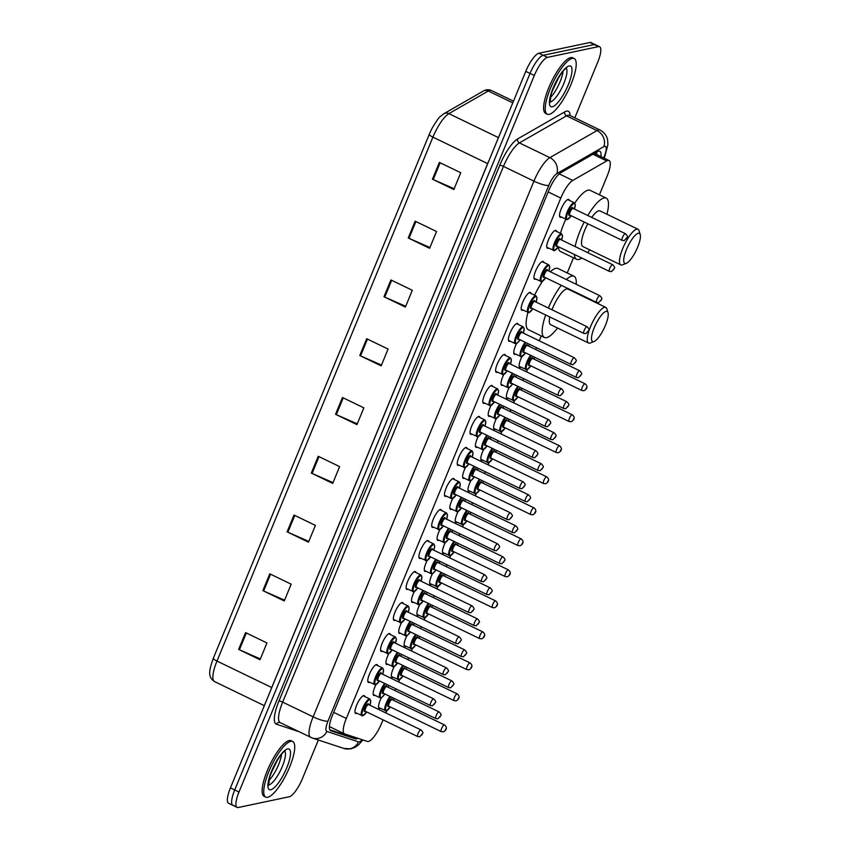 <?xml version="1.0" encoding="UTF-8"?>
<svg xmlns="http://www.w3.org/2000/svg" width="850" height="850" viewBox="0 0 850 850"><rect width="100%" height="100%" fill="white"/><g stroke="black" fill="none" stroke-linecap="round" stroke-linejoin="round"><path stroke-width="1.27" d="M369.548 682.284A9.892 2.741 -64.2 0 1 369.038 682.476A9.892 2.741 -64.2 0 1 368.422 682.423A9.892 2.741 -64.2 0 1 369.814 673.274A9.892 2.741 -64.2 0 1 376.422 664.562A9.892 2.741 -64.2 0 1 377.028 664.615A9.892 2.741 -64.2 0 1 377.623 665.593M382.33 651.27A9.892 2.741 -64.2 0 1 381.82 651.461A9.892 2.741 -64.2 0 1 381.204 651.408A9.892 2.741 -64.2 0 1 382.596 642.26A9.892 2.741 -64.2 0 1 389.204 633.548A9.892 2.741 -64.2 0 1 389.81 633.601A9.892 2.741 -64.2 0 1 390.405 634.578M395.112 620.256A9.892 2.741 -64.2 0 1 394.602 620.447A9.892 2.741 -64.2 0 1 393.986 620.404A9.892 2.741 -64.2 0 1 395.388 611.246A9.892 2.741 -64.2 0 1 401.986 602.544A9.892 2.741 -64.2 0 1 402.592 602.586A9.892 2.741 -64.2 0 1 403.187 603.564M407.894 589.241A9.892 2.741 -64.2 0 1 407.384 589.443A9.892 2.741 -64.2 0 1 406.767 589.39A9.892 2.741 -64.2 0 1 408.17 580.231A9.892 2.741 -64.2 0 1 414.768 571.529A9.892 2.741 -64.2 0 1 415.384 571.582A9.892 2.741 -64.2 0 1 415.969 572.549M420.676 558.237A9.892 2.741 -64.2 0 1 420.166 558.429A9.892 2.741 -64.2 0 1 419.549 558.376A9.892 2.741 -64.2 0 1 420.952 549.227A9.892 2.741 -64.2 0 1 427.55 540.515A9.892 2.741 -64.2 0 1 428.166 540.568A9.892 2.741 -64.2 0 1 428.751 541.535M433.457 527.223A9.892 2.741 -64.2 0 1 432.947 527.414A9.892 2.741 -64.2 0 1 432.331 527.361A9.892 2.741 -64.2 0 1 433.734 518.213A9.892 2.741 -64.2 0 1 440.332 509.501A9.892 2.741 -64.2 0 1 440.948 509.554A9.892 2.741 -64.2 0 1 441.533 510.531M446.25 496.209A9.892 2.741 -64.2 0 1 445.729 496.4A9.892 2.741 -64.2 0 1 445.113 496.347A9.892 2.741 -64.2 0 1 446.516 487.199A9.892 2.741 -64.2 0 1 453.114 478.486A9.892 2.741 -64.2 0 1 453.73 478.539A9.892 2.741 -64.2 0 1 454.314 479.517M459.032 465.194A9.892 2.741 -64.2 0 1 458.511 465.396A9.892 2.741 -64.2 0 1 457.895 465.343A9.892 2.741 -64.2 0 1 459.297 456.184A9.892 2.741 -64.2 0 1 465.896 447.483A9.892 2.741 -64.2 0 1 466.512 447.525A9.892 2.741 -64.2 0 1 467.096 448.502M471.814 434.191A9.892 2.741 -64.2 0 1 471.293 434.382A9.892 2.741 -64.2 0 1 470.677 434.329A9.892 2.741 -64.2 0 1 472.079 425.17A9.892 2.741 -64.2 0 1 478.678 416.468A9.892 2.741 -64.2 0 1 479.294 416.521A9.892 2.741 -64.2 0 1 479.878 417.488M484.596 403.176A9.892 2.741 -64.2 0 1 484.075 403.368A9.892 2.741 -64.2 0 1 483.459 403.314A9.892 2.741 -64.2 0 1 484.861 394.166A9.892 2.741 -64.2 0 1 491.459 385.454A9.892 2.741 -64.2 0 1 492.076 385.507A9.892 2.741 -64.2 0 1 492.66 386.474M497.377 372.162A9.892 2.741 -64.2 0 1 496.857 372.353A9.892 2.741 -64.2 0 1 496.241 372.3A9.892 2.741 -64.2 0 1 497.643 363.152A9.892 2.741 -64.2 0 1 504.241 354.439A9.892 2.741 -64.2 0 1 504.858 354.493A9.892 2.741 -64.2 0 1 505.442 355.47M510.159 341.147A9.892 2.741 -64.2 0 1 509.639 341.339A9.892 2.741 -64.2 0 1 509.033 341.286A9.892 2.741 -64.2 0 1 510.425 332.138A9.892 2.741 -64.2 0 1 517.023 323.425A9.892 2.741 -64.2 0 1 517.639 323.478A9.892 2.741 -64.2 0 1 518.224 324.456M522.941 310.133A9.892 2.741 -64.2 0 1 522.421 310.335A9.892 2.741 -64.2 0 1 521.815 310.282A9.892 2.741 -64.2 0 1 523.207 301.123A9.892 2.741 -64.2 0 1 529.805 292.421A9.892 2.741 -64.2 0 1 530.421 292.474A9.892 2.741 -64.2 0 1 531.006 293.441M535.723 279.129A9.892 2.741 -64.2 0 1 535.202 279.321A9.892 2.741 -64.2 0 1 534.597 279.267A9.892 2.741 -64.2 0 1 535.989 270.109A9.892 2.741 -64.2 0 1 542.587 261.407A9.892 2.741 -64.2 0 1 543.203 261.46A9.892 2.741 -64.2 0 1 543.788 262.427M548.505 248.115A9.892 2.741 -64.2 0 1 547.984 248.306A9.892 2.741 -64.2 0 1 547.379 248.253A9.892 2.741 -64.2 0 1 548.771 239.105A9.892 2.741 -64.2 0 1 555.369 230.393A9.892 2.741 -64.2 0 1 555.985 230.446A9.892 2.741 -64.2 0 1 556.58 231.413M561.287 217.101A9.892 2.741 -64.2 0 1 560.766 217.292A9.892 2.741 -64.2 0 1 560.161 217.239A9.892 2.741 -64.2 0 1 561.553 208.091A9.892 2.741 -64.2 0 1 568.151 199.378A9.892 2.741 -64.2 0 1 568.767 199.431A9.892 2.741 -64.2 0 1 569.362 200.409M356.766 713.299A9.892 2.741 -64.2 0 1 356.256 713.49A9.892 2.741 -64.2 0 1 355.64 713.437A9.892 2.741 -64.2 0 1 357.032 704.278A9.892 2.741 -64.2 0 1 363.641 695.576A9.892 2.741 -64.2 0 1 364.246 695.629A9.892 2.741 -64.2 0 1 364.841 696.596M387.717 664.296A9.892 2.741 -64.2 0 1 387.207 664.487A9.892 2.741 -64.2 0 1 386.591 664.434A9.892 2.741 -64.2 0 1 388.779 653.629M400.499 633.282A9.892 2.741 -64.2 0 1 399.989 633.473A9.892 2.741 -64.2 0 1 399.373 633.42A9.892 2.741 -64.2 0 1 401.561 622.614M413.281 602.268A9.892 2.741 -64.2 0 1 412.771 602.459A9.892 2.741 -64.2 0 1 412.154 602.416A9.892 2.741 -64.2 0 1 414.343 591.6M426.062 571.253A9.892 2.741 -64.2 0 1 425.553 571.455A9.892 2.741 -64.2 0 1 424.936 571.402A9.892 2.741 -64.2 0 1 427.125 560.586M438.844 540.249A9.892 2.741 -64.2 0 1 438.334 540.441A9.892 2.741 -64.2 0 1 437.718 540.388A9.892 2.741 -64.2 0 1 439.907 529.582M451.626 509.235A9.892 2.741 -64.2 0 1 451.116 509.426A9.892 2.741 -64.2 0 1 450.5 509.373A9.892 2.741 -64.2 0 1 452.689 498.567M464.408 478.221A9.892 2.741 -64.2 0 1 463.898 478.412A9.892 2.741 -64.2 0 1 463.282 478.359A9.892 2.741 -64.2 0 1 465.471 467.553M477.19 447.206A9.892 2.741 -64.2 0 1 476.68 447.397A9.892 2.741 -64.2 0 1 476.064 447.355A9.892 2.741 -64.2 0 1 478.252 436.539M489.972 416.192A9.892 2.741 -64.2 0 1 489.462 416.394A9.892 2.741 -64.2 0 1 488.846 416.341A9.892 2.741 -64.2 0 1 491.034 405.524M502.754 385.188A9.892 2.741 -64.2 0 1 502.244 385.379A9.892 2.741 -64.2 0 1 501.627 385.326A9.892 2.741 -64.2 0 1 503.816 374.521M515.536 354.174A9.892 2.741 -64.2 0 1 515.026 354.365A9.892 2.741 -64.2 0 1 514.409 354.312A9.892 2.741 -64.2 0 1 516.598 343.506M374.935 695.311A9.892 2.741 -64.2 0 1 374.414 695.502A9.892 2.741 -64.2 0 1 373.809 695.449A9.892 2.741 -64.2 0 1 375.998 684.633M457.013 522.261A9.892 2.741 -64.2 0 1 456.493 522.452A9.892 2.741 -64.2 0 1 455.887 522.399A9.892 2.741 -64.2 0 1 458.076 511.594M469.795 491.247A9.892 2.741 -64.2 0 1 469.274 491.438A9.892 2.741 -64.2 0 1 468.669 491.385A9.892 2.741 -64.2 0 1 470.858 480.579M405.886 646.308A9.892 2.741 -64.2 0 1 405.365 646.499A9.892 2.741 -64.2 0 1 404.759 646.446A9.892 2.741 -64.2 0 1 406.948 635.641M482.577 460.233A9.892 2.741 -64.2 0 1 482.056 460.424A9.892 2.741 -64.2 0 1 481.451 460.371A9.892 2.741 -64.2 0 1 483.639 449.565M393.104 677.322A9.892 2.741 -64.2 0 1 392.583 677.514A9.892 2.741 -64.2 0 1 391.967 677.461A9.892 2.741 -64.2 0 1 394.166 666.644M444.231 553.265A9.892 2.741 -64.2 0 1 443.711 553.467A9.892 2.741 -64.2 0 1 443.105 553.414A9.892 2.741 -64.2 0 1 445.294 542.597M418.668 615.294A9.892 2.741 -64.2 0 1 418.147 615.485A9.892 2.741 -64.2 0 1 417.541 615.432A9.892 2.741 -64.2 0 1 419.73 604.626M431.449 584.279A9.892 2.741 -64.2 0 1 430.929 584.471A9.892 2.741 -64.2 0 1 430.323 584.428A9.892 2.741 -64.2 0 1 432.512 573.612M495.359 429.218A9.892 2.741 -64.2 0 1 494.849 429.409A9.892 2.741 -64.2 0 1 494.233 429.367A9.892 2.741 -64.2 0 1 496.421 418.551M508.141 398.204A9.892 2.741 -64.2 0 1 507.631 398.406A9.892 2.741 -64.2 0 1 507.014 398.353A9.892 2.741 -64.2 0 1 509.203 387.536M520.923 367.2A9.892 2.741 -64.2 0 1 520.413 367.391A9.892 2.741 -64.2 0 1 519.796 367.338A9.892 2.741 -64.2 0 1 521.985 356.533M380.322 708.326A9.892 2.741 -64.2 0 1 379.801 708.528A9.892 2.741 -64.2 0 1 379.185 708.475A9.892 2.741 -64.2 0 1 381.384 697.659M599.431 194.82L607.219 175.918A18.541 5.143 115.8 0 0 609.067 160.533A18.541 5.143 115.8 0 0 606.741 160.926L572.762 180.434A18.541 5.143 115.8 0 0 560.809 198.05L346.311 718.463A18.541 5.143 115.8 0 0 344.462 733.847A18.541 5.143 115.8 0 0 344.632 733.911L367.455 741.455A18.541 5.143 115.8 0 0 368.433 741.476A18.541 5.143 115.8 0 0 381.576 723.371L383.042 719.822M385.868 712.948L386.814 710.664M395.069 690.625L395.824 688.808M398.65 681.934L399.596 679.649M407.851 659.611L408.606 657.794M411.442 650.919L412.377 648.635M420.633 628.596L421.388 626.779M424.224 619.916L425.159 617.621M433.426 597.593L434.169 595.765M437.006 588.901L437.941 586.617M446.207 566.578L446.951 564.761M449.788 557.887L450.723 555.602M458.989 535.564L459.733 533.747M462.57 526.872L463.505 524.588M471.771 504.549L472.515 502.733M475.352 495.858L476.287 493.574M484.553 473.535L485.297 471.718M488.134 464.854L489.069 462.559M497.335 442.531L498.079 440.704M500.916 433.84L501.861 431.556M510.117 411.517L510.861 409.7M513.697 402.826L514.643 400.541M522.899 380.502L523.642 378.686M526.479 371.811L527.425 369.527M535.681 349.488L536.424 347.671M539.261 340.797L541.259 335.941M567.216 272.967L573.474 257.794M600.918 156.602A18.541 5.143 115.8 0 0 599.834 151.247A18.541 5.143 115.8 0 0 597.497 151.629L560.798 172.709A18.541 5.143 115.8 0 0 548.845 190.326L332.467 715.296A18.541 5.143 115.8 0 0 330.618 730.681A18.541 5.143 115.8 0 0 330.788 730.745L355.449 738.894A18.541 5.143 115.8 0 0 356.426 738.916A18.541 5.143 115.8 0 0 357.861 738.278M352.835 736.621A18.541 5.143 -64.2 0 1 352.144 736.844A18.541 5.143 -64.2 0 1 351.178 736.822L329.789 729.757M318.346 740.021L302.419 778.643A18.541 5.143 -64.2 0 1 289.287 796.747L238.287 807.5A18.541 5.143 -64.2 0 1 237.139 807.404A18.541 5.143 -64.2 0 1 238.988 792.019L534.321 75.491A18.541 5.143 -64.2 0 1 547.464 57.386L598.453 46.633A18.541 5.143 -64.2 0 1 599.611 46.739A18.541 5.143 -64.2 0 1 597.752 62.114L574.791 117.831M237.139 807.404L232.857 805.332A18.541 5.143 -64.2 0 1 234.706 789.947L530.039 73.419A18.541 5.143 -64.2 0 1 543.182 55.314L594.182 44.572A18.541 5.143 -64.2 0 1 595.329 44.667A18.541 5.143 -64.2 0 0 594.182 44.572L543.182 55.314A18.541 5.143 -64.2 0 0 530.039 73.419L234.706 789.947A18.541 5.143 -64.2 0 0 232.857 805.332A18.541 5.143 -64.2 0 0 234.005 805.428M596.785 152.044A18.541 5.143 -64.2 0 1 596.647 154.53M270.544 690.572A24.724 6.853 -64.2 0 1 271.724 687.533L216.973 661.056A24.724 6.853 115.8 0 0 214.508 681.572C207.836 677.057 208.707 671.213 213.329 658.261L429.271 134.353A6.184 1.243 22.4 0 0 432.916 137.137L216.973 661.056A6.184 1.243 -157.6 0 1 213.329 658.261L429.271 134.343A6.184 1.243 22.4 0 1 429.282 134.343A20.272 5.621 -64.2 0 1 429.803 133.11A20.272 5.621 -64.2 0 1 432.331 127.861C436.719 120.626 439.365 116.854 440.268 116.567L443.87 113.719A6.184 5.504 60.1 0 1 448.864 113.645A24.724 6.853 115.8 0 0 432.916 137.137L487.666 163.614A24.724 6.853 -64.2 0 1 489.005 160.533M232.857 805.332L228.586 803.261A18.541 5.143 -64.2 0 1 230.435 787.886L525.767 71.358A18.541 5.143 -64.2 0 1 538.911 53.252L589.9 42.5A18.541 5.143 -64.2 0 1 591.048 42.596L599.611 46.739M390.926 279.947L412.314 290.286L405.386 307.084L383.998 296.735L390.926 279.947M415.151 221.17L436.539 231.508L429.611 248.306L408.223 237.958L415.151 221.17M439.376 162.393L460.764 172.731L453.836 189.529L432.448 179.18L439.376 162.393M318.24 456.28L339.628 466.618L332.711 483.416L311.323 473.067L318.24 456.28M294.015 515.058L315.403 525.396L308.486 542.194L287.098 531.845L294.015 515.058M269.79 573.835L291.178 584.173L284.251 600.971L262.873 590.622L269.79 573.835M245.565 632.612L266.953 642.951L260.026 659.749L238.637 649.4L245.565 632.612M366.701 338.725L388.078 349.063L381.161 365.861L359.773 355.513L366.701 338.725M342.465 397.502L363.853 407.841L356.936 424.639L335.548 414.29L342.465 397.502M357.266 423.842L336.313 414.651A4.941 0.999 -157.6 0 1 335.548 414.29M381.491 365.064L360.538 355.874A4.941 0.999 -157.6 0 1 359.773 355.513M260.355 658.952L239.413 649.761A4.941 0.999 -157.6 0 1 238.637 649.4M284.58 600.174L263.638 590.984A4.941 0.999 -157.6 0 1 262.873 590.622M308.805 541.397L287.863 532.206A4.941 0.999 -157.6 0 1 287.098 531.845M333.03 482.619L312.088 473.429A4.941 0.999 -157.6 0 1 311.323 473.067M454.166 188.732L433.224 179.541A4.941 0.999 -157.6 0 1 432.448 179.18M429.941 247.509L408.999 238.319A4.941 0.999 -157.6 0 1 408.223 237.958M405.716 306.287L384.763 297.096A4.941 0.999 -157.6 0 1 383.998 296.735M290.764 741.327A30.908 8.574 -64.2 0 1 292.687 741.487A30.908 8.574 -64.2 0 1 288.32 770.089A30.908 8.574 -64.2 0 1 267.697 797.3A30.908 8.574 -64.2 0 1 265.774 797.141A30.908 8.574 -64.2 0 1 270.141 768.538A30.908 8.574 -64.2 0 1 290.764 741.327M265.774 797.141L264.18 796.365A30.908 8.574 -64.2 0 1 268.536 767.763A30.908 8.574 -64.2 0 1 289.159 740.552A30.908 8.574 -64.2 0 1 291.082 740.711L292.687 741.487M606.082 311.397A16.692 4.633 -64.2 0 1 608.016 312.704A16.692 4.633 -64.2 0 1 604.021 328.525A16.692 4.633 -64.2 0 1 594.097 341.477A16.692 4.633 -64.2 0 1 593.619 341.626A16.692 4.633 -64.2 0 1 594.256 327.686A16.692 4.633 -64.2 0 1 606.082 311.397M594.097 341.477L590.367 342.954A19.784 5.482 -64.2 0 1 589.794 343.124A19.784 5.482 -64.2 0 1 588.572 343.028A19.784 5.482 -64.2 0 1 591.366 324.721A19.784 5.482 -64.2 0 1 604.562 307.296A19.784 5.482 -64.2 0 1 605.795 307.402A19.784 5.482 -64.2 0 1 606.847 308.858L608.016 312.704M605.795 307.402L567.832 289.053A19.784 5.482 115.8 0 0 566.599 288.947A19.784 5.482 115.8 0 0 551.99 309.761M566.376 279.522A34 9.424 -64.2 0 1 571.912 276.069A34 9.424 -64.2 0 1 574.016 276.25A34 9.424 -64.2 0 1 576.194 284.272M557.515 328.004A34 9.424 -64.2 0 1 546.529 337.652A34 9.424 -64.2 0 1 544.414 337.471A34 9.424 -64.2 0 1 545.657 314.946M550.332 271.766A34 9.424 -64.2 0 1 555.868 268.313A34 9.424 -64.2 0 1 557.972 268.494L574.016 276.25M549.801 316.944A19.784 5.482 115.8 0 0 550.609 324.668L588.572 343.028M548.346 307.998A34 9.424 -64.2 0 1 561.244 285.292M544.414 337.471L528.381 329.715A34 9.424 -64.2 0 1 527.935 312.556M534.608 295.184A34 9.424 -64.2 0 1 542.502 281.297M638.297 233.251A16.692 4.633 -64.2 0 1 640.22 234.558A16.692 4.633 -64.2 0 1 636.225 250.378A16.692 4.633 -64.2 0 1 626.312 263.33A16.692 4.633 -64.2 0 1 625.834 263.479A16.692 4.633 -64.2 0 1 626.471 249.539A16.692 4.633 -64.2 0 1 638.297 233.251M626.312 263.33L622.572 264.807A19.784 5.482 -64.2 0 1 622.009 264.977A19.784 5.482 -64.2 0 1 620.776 264.881A19.784 5.482 -64.2 0 1 623.571 246.574A19.784 5.482 -64.2 0 1 636.778 229.16A19.784 5.482 -64.2 0 1 637.999 229.256A19.784 5.482 -64.2 0 1 639.062 230.711L640.22 234.558M637.999 229.256L600.036 210.906A19.784 5.482 115.8 0 0 598.814 210.8A19.784 5.482 115.8 0 0 591.706 217.387M587.828 215.518A34 9.424 -64.2 0 1 604.116 197.923A34 9.424 -64.2 0 1 606.22 198.103A34 9.424 -64.2 0 1 606.942 214.242M589.719 249.857A34 9.424 -64.2 0 1 587.552 252.577M581.825 258.039A34 9.424 -64.2 0 1 578.733 259.505A34 9.424 -64.2 0 1 576.629 259.324A34 9.424 -64.2 0 1 574.409 254.458M574.749 203.097A34 9.424 -64.2 0 1 588.072 190.166A34 9.424 -64.2 0 1 590.187 190.347L606.22 198.103M587.807 223.741A19.784 5.482 115.8 0 0 582.813 246.521L620.776 264.881M575.131 246.564A34 9.424 -64.2 0 1 584.237 222.02M576.629 259.324L560.586 251.568A34 9.424 -64.2 0 1 558.376 246.872M560.458 233.293A34 9.424 -64.2 0 1 565.771 219.268M572.252 58.384A30.908 8.574 -64.2 0 1 574.175 58.544A30.908 8.574 -64.2 0 1 569.808 87.146A30.908 8.574 -64.2 0 1 549.185 114.368A30.908 8.574 -64.2 0 1 547.262 114.198A30.908 8.574 -64.2 0 1 551.629 85.595A30.908 8.574 -64.2 0 1 572.252 58.384M547.262 114.198L545.657 113.422A30.908 8.574 -64.2 0 1 550.024 84.819A30.908 8.574 -64.2 0 1 570.648 57.609A30.908 8.574 -64.2 0 1 572.571 57.768L574.175 58.544M350.859 735.972A18.541 17.808 108.3 0 1 350.062 736.451M333.678 712.353L346.311 718.463M548.176 191.951L560.809 198.05M559.215 173.878L572.762 180.434M592.939 154.254L606.741 160.926M603.659 157.919L604.191 156.634A12.367 3.432 115.8 0 0 604.658 146.306A12.367 3.432 115.8 0 0 603.861 146.625L556.75 173.687A12.367 3.432 115.8 0 0 548.781 185.438L327.973 721.151A12.367 3.432 115.8 0 0 326.857 731.446L358.509 741.901A12.367 3.432 115.8 0 0 359.157 741.923A12.367 3.432 115.8 0 0 362.121 739.691M310.898 737.46A24.724 6.853 -64.2 0 1 310.664 737.364A24.724 6.853 -64.2 0 1 313.129 716.847L533.938 181.135A24.724 6.853 -64.2 0 1 549.876 157.643L596.997 130.581A24.724 6.853 -64.2 0 1 598.581 129.944A24.724 6.853 -64.2 0 1 600.111 130.071L569.628 115.334A24.724 6.853 115.8 0 0 568.097 115.207A24.724 6.853 115.8 0 0 566.514 115.855L519.403 142.906A24.724 6.853 115.8 0 0 503.466 166.398L282.657 702.121A24.724 6.853 115.8 0 0 280.181 722.628L280.075 722.585A3.092 2.964 -71.7 0 0 276.431 724.221A27.816 7.714 -64.2 0 1 278.949 701.037L499.747 165.325A27.816 7.714 -64.2 0 1 517.682 138.901L564.804 111.839A27.816 7.714 -64.2 0 1 570.138 115.579M564.804 111.839A3.092 2.752 -119.9 0 0 566.514 115.855L596.997 130.581A12.367 11.008 60.1 0 1 603.861 146.625M298.679 731.574L276.431 724.221M238.988 792.019L230.435 787.886M598.453 46.633L589.9 42.5M547.464 57.386L538.911 53.252M534.321 75.491L525.767 71.358M327.973 721.151A12.367 2.486 -157.6 0 1 313.129 716.847L282.657 702.121A3.092 0.627 22.4 0 0 278.949 701.037M556.75 173.687A12.367 11.008 60.1 0 0 549.876 157.643L519.403 142.906A3.092 2.752 -119.9 0 1 517.682 138.901M548.781 185.438A12.367 2.486 -157.6 0 1 533.938 181.135L503.466 166.398A3.092 0.627 22.4 0 0 499.747 165.325M326.857 731.446A12.367 11.868 108.3 0 1 312.29 738.023L343.942 748.468A12.367 11.868 108.3 0 0 358.509 741.901M604.116 158.143L604.924 156.166A12.367 2.486 -157.6 0 1 604.191 156.634M351.178 736.822L355.449 738.894M443.87 113.719L483.299 91.078A6.184 5.504 60.1 0 1 488.293 91.003L448.864 113.645L498.451 137.615M483.299 91.078C485.775 89.526 488.474 89.335 491.406 90.483A24.724 6.853 115.8 0 0 488.293 91.003L512.784 102.839M271.788 687.554A6.184 1.243 -157.6 0 0 271.724 687.533L487.666 163.614A6.184 1.243 -157.6 0 1 487.73 163.636M343.23 397.864L336.313 414.651M319.005 456.641L312.088 473.429M294.78 515.419L287.863 532.206M270.555 574.207L263.638 590.984M246.33 632.984L239.413 649.761M367.455 339.086L360.538 355.874M391.68 280.309L384.763 297.096M415.916 221.531L408.999 238.319M440.141 162.754L433.224 179.541M284.739 751.209A18.838 5.228 -64.2 0 1 281.084 769.293A18.838 5.228 -64.2 0 1 268.993 784.826A18.838 5.228 -64.2 0 1 268.462 784.879M287.651 748.893A22.546 6.258 -64.2 0 1 286.79 767.72A22.546 6.258 -64.2 0 1 270.81 789.735A22.546 6.258 -64.2 0 1 271.671 770.907A22.546 6.258 -64.2 0 1 287.651 748.893M281.626 754.088A18.838 5.228 -64.2 0 1 268.791 780.64M566.227 68.266A18.838 5.228 -64.2 0 1 562.572 86.349A18.838 5.228 -64.2 0 1 550.481 101.883A18.838 5.228 -64.2 0 1 549.95 101.936M569.139 65.949A22.546 6.258 -64.2 0 1 568.278 84.777A22.546 6.258 -64.2 0 1 552.298 106.792A22.546 6.258 -64.2 0 1 553.159 87.964A22.546 6.258 -64.2 0 1 569.139 65.949M563.114 71.156A18.838 5.228 -64.2 0 1 550.279 97.707M385.911 710.812A9.276 2.571 -64.2 0 1 385.337 710.759A9.276 2.571 -64.2 0 1 385.517 705.086A9.276 2.571 -64.2 0 1 390.012 696.416M390.745 696.777A8.649 2.401 115.8 0 0 386.134 705.734A8.649 2.401 115.8 0 0 386.676 710.504A8.649 2.401 115.8 0 0 390.246 706.956M388.854 706.276A4.324 1.201 -64.2 0 1 388.291 706.584A4.324 1.201 -64.2 0 1 388.461 702.971A4.324 1.201 -64.2 0 1 391.521 698.753A4.324 1.201 -64.2 0 1 392.084 699.603A3.708 1.031 115.8 0 0 391.829 699.571A3.708 1.031 115.8 0 0 389.353 702.833A3.708 1.031 115.8 0 0 388.832 706.265L388.705 706.244M441.458 731.616A3.708 1.031 -64.2 0 1 441.235 731.606A3.708 1.031 -64.2 0 1 441.756 728.163A3.708 1.031 -64.2 0 1 444.231 724.901A3.708 1.031 -64.2 0 1 444.454 724.923L392.062 699.593M445.751 728.992L445.283 730.118L445.751 728.992M394.049 698.371L393.507 700.283A8.649 2.401 115.8 0 0 394.007 698.349M398.692 679.798A9.276 2.571 -64.2 0 1 398.119 679.745A9.276 2.571 -64.2 0 1 398.299 674.071A9.276 2.571 -64.2 0 1 402.794 665.401M403.527 665.763A8.649 2.401 115.8 0 0 398.916 674.719A8.649 2.401 115.8 0 0 399.457 679.49A8.649 2.401 115.8 0 0 403.027 675.941M404.313 667.739A4.324 1.201 -64.2 0 1 404.866 668.589A3.708 1.031 115.8 0 0 404.611 668.557A3.708 1.031 115.8 0 0 402.135 671.819A3.708 1.031 115.8 0 0 401.614 675.251A4.324 1.201 -64.2 0 1 401.083 675.58A4.324 1.201 -64.2 0 1 401.243 671.968A4.324 1.201 -64.2 0 1 404.313 667.739M454.24 700.612A3.708 1.031 -64.2 0 1 454.017 700.591A3.708 1.031 -64.2 0 1 454.538 697.159A3.708 1.031 -64.2 0 1 457.013 693.887A3.708 1.031 -64.2 0 1 457.236 693.908L404.844 668.578M458.533 697.977L458.065 699.104L458.533 697.977M406.257 669.258A8.649 2.401 115.8 0 0 406.789 667.335M411.474 648.784A9.276 2.571 -64.2 0 1 410.901 648.731A9.276 2.571 -64.2 0 1 411.081 643.057A9.276 2.571 -64.2 0 1 415.576 634.398M416.309 634.748A8.649 2.401 115.8 0 0 411.697 643.705A8.649 2.401 115.8 0 0 412.25 648.486A8.649 2.401 115.8 0 0 415.809 644.927M414.418 644.258A4.324 1.201 -64.2 0 1 413.865 644.566A4.324 1.201 -64.2 0 1 414.024 640.953A4.324 1.201 -64.2 0 1 417.095 636.724A4.324 1.201 -64.2 0 1 417.647 637.574M417.786 637.734A3.708 1.031 115.8 0 0 417.626 637.564A3.708 1.031 115.8 0 0 417.392 637.543A3.708 1.031 115.8 0 0 414.917 640.815A3.708 1.031 115.8 0 0 414.396 644.247L414.269 644.215M467.022 669.598A3.708 1.031 -64.2 0 1 466.799 669.577A3.708 1.031 -64.2 0 1 467.319 666.145A3.708 1.031 -64.2 0 1 469.795 662.883A3.708 1.031 -64.2 0 1 470.018 662.894L417.541 637.543M471.314 666.974L470.847 668.089L471.314 666.974M419.613 636.342L419.071 638.265A8.649 2.401 115.8 0 0 419.581 636.331M424.267 617.769A9.276 2.571 -64.2 0 1 423.683 617.727A9.276 2.571 -64.2 0 1 423.863 612.043A9.276 2.571 -64.2 0 1 428.358 603.383M429.091 603.734A8.649 2.401 115.8 0 0 424.479 612.691A8.649 2.401 115.8 0 0 425.032 617.472A8.649 2.401 115.8 0 0 428.591 613.912L424.618 617.812L416.946 614.465M430.567 606.719A3.708 1.031 115.8 0 0 430.408 606.549A3.708 1.031 115.8 0 0 430.174 606.528A3.708 1.031 115.8 0 0 427.699 609.801A3.708 1.031 115.8 0 0 427.178 613.232A4.324 1.201 -64.2 0 1 426.647 613.551A4.324 1.201 -64.2 0 1 426.806 609.939A4.324 1.201 -64.2 0 1 429.877 605.71A4.324 1.201 -64.2 0 1 430.429 606.56M479.804 638.584A3.708 1.031 -64.2 0 1 479.581 638.562A3.708 1.031 -64.2 0 1 480.101 635.131A3.708 1.031 -64.2 0 1 482.577 631.869A3.708 1.031 -64.2 0 1 482.811 631.89L430.323 606.528M484.096 635.959L483.629 637.075L484.096 635.959M431.821 607.24A8.649 2.401 115.8 0 0 432.363 605.317L431.853 607.251M437.049 586.755A9.276 2.571 -64.2 0 1 436.464 586.713A9.276 2.571 -64.2 0 1 436.645 581.039A9.276 2.571 -64.2 0 1 441.139 572.369M441.873 572.719A8.649 2.401 115.8 0 0 437.261 581.687A8.649 2.401 115.8 0 0 437.814 586.457A8.649 2.401 115.8 0 0 441.373 582.909M439.981 582.229A4.324 1.201 -64.2 0 1 439.429 582.537A4.324 1.201 -64.2 0 1 439.588 578.924A4.324 1.201 -64.2 0 1 442.659 574.706A4.324 1.201 -64.2 0 1 443.211 575.546M443.349 575.705A3.708 1.031 115.8 0 0 443.19 575.535A3.708 1.031 115.8 0 0 442.956 575.524A3.708 1.031 115.8 0 0 440.481 578.786A3.708 1.031 115.8 0 0 439.96 582.218L439.832 582.197M492.586 607.569A3.708 1.031 -64.2 0 1 492.362 607.548A3.708 1.031 -64.2 0 1 492.883 604.116A3.708 1.031 -64.2 0 1 495.359 600.854A3.708 1.031 -64.2 0 1 495.592 600.876L443.105 575.514M496.878 604.945L496.421 606.061L496.878 604.945M444.603 576.226A8.649 2.401 115.8 0 0 445.145 574.303M449.831 555.751A9.276 2.571 -64.2 0 1 449.257 555.698A9.276 2.571 -64.2 0 1 449.427 550.024A9.276 2.571 -64.2 0 1 453.921 541.354M454.665 541.716A8.649 2.401 115.8 0 0 450.043 550.673A8.649 2.401 115.8 0 0 450.596 555.443A8.649 2.401 115.8 0 0 454.155 551.894L450.181 555.794L442.51 552.436M452.763 551.214A4.324 1.201 -64.2 0 1 452.211 551.523A4.324 1.201 -64.2 0 1 452.37 547.91A4.324 1.201 -64.2 0 1 455.441 543.692A4.324 1.201 -64.2 0 1 455.993 544.542A3.708 1.031 115.8 0 0 455.738 544.51A3.708 1.031 115.8 0 0 453.263 547.772A3.708 1.031 115.8 0 0 452.742 551.204L452.614 551.183M505.368 576.555A3.708 1.031 -64.2 0 1 505.144 576.544A3.708 1.031 -64.2 0 1 505.665 573.102A3.708 1.031 -64.2 0 1 508.141 569.84A3.708 1.031 -64.2 0 1 508.374 569.861L455.972 544.531M509.66 573.931L509.203 575.057L509.66 573.931M457.385 545.211A8.649 2.401 115.8 0 0 457.927 543.288L457.417 545.222M462.612 524.737A9.276 2.571 -64.2 0 1 462.039 524.684A9.276 2.571 -64.2 0 1 462.209 519.01A9.276 2.571 -64.2 0 1 466.703 510.34M467.447 510.701A8.649 2.401 115.8 0 0 462.825 519.658A8.649 2.401 115.8 0 0 463.377 524.429A8.649 2.401 115.8 0 0 466.937 520.88M468.223 512.678A4.324 1.201 -64.2 0 1 468.775 513.528A3.708 1.031 115.8 0 0 468.52 513.496A3.708 1.031 115.8 0 0 466.044 516.758A3.708 1.031 115.8 0 0 465.524 520.189A4.324 1.201 -64.2 0 1 464.993 520.519A4.324 1.201 -64.2 0 1 465.152 516.906A4.324 1.201 -64.2 0 1 468.223 512.678M518.149 545.551A3.708 1.031 -64.2 0 1 517.926 545.53A3.708 1.031 -64.2 0 1 518.447 542.098A3.708 1.031 -64.2 0 1 520.923 538.826A3.708 1.031 -64.2 0 1 521.156 538.847L468.754 513.517M522.442 542.916L521.985 544.043L522.442 542.916M470.167 514.197A8.649 2.401 115.8 0 0 470.709 512.274M475.394 493.723A9.276 2.571 -64.2 0 1 474.821 493.669A9.276 2.571 -64.2 0 1 474.991 487.996A9.276 2.571 -64.2 0 1 479.496 479.336M480.229 479.687A8.649 2.401 115.8 0 0 475.607 488.644A8.649 2.401 115.8 0 0 476.159 493.425A8.649 2.401 115.8 0 0 479.729 489.866M478.327 489.196A4.324 1.201 -64.2 0 1 477.774 489.504A4.324 1.201 -64.2 0 1 477.934 485.892A4.324 1.201 -64.2 0 1 481.004 481.663A4.324 1.201 -64.2 0 1 481.557 482.513M481.695 482.672A3.708 1.031 115.8 0 0 481.536 482.502A3.708 1.031 115.8 0 0 481.302 482.481A3.708 1.031 115.8 0 0 478.826 485.754A3.708 1.031 115.8 0 0 478.306 489.186L478.178 489.154M530.931 514.537A3.708 1.031 -64.2 0 1 530.708 514.516A3.708 1.031 -64.2 0 1 531.229 511.084A3.708 1.031 -64.2 0 1 533.704 507.822A3.708 1.031 -64.2 0 1 533.938 507.832L481.451 482.481M535.224 511.913L534.767 513.028L535.224 511.913M482.949 483.193A8.649 2.401 115.8 0 0 483.491 481.27M488.176 462.708A9.276 2.571 -64.2 0 1 487.603 462.666A9.276 2.571 -64.2 0 1 487.783 456.981A9.276 2.571 -64.2 0 1 492.277 448.322M493.011 448.672A8.649 2.401 115.8 0 0 488.389 457.64A8.649 2.401 115.8 0 0 488.941 462.411A8.649 2.401 115.8 0 0 492.511 458.851M491.109 458.182A4.324 1.201 -64.2 0 1 490.556 458.49A4.324 1.201 -64.2 0 1 490.716 454.877A4.324 1.201 -64.2 0 1 493.786 450.649A4.324 1.201 -64.2 0 1 494.339 451.499A3.708 1.031 115.8 0 0 494.084 451.467A3.708 1.031 115.8 0 0 491.608 454.739A3.708 1.031 115.8 0 0 491.087 458.171L490.96 458.139M543.713 483.522A3.708 1.031 -64.2 0 1 543.49 483.501A3.708 1.031 -64.2 0 1 544.011 480.069A3.708 1.031 -64.2 0 1 546.486 476.808A3.708 1.031 -64.2 0 1 546.72 476.829L494.317 451.488M548.006 480.898L547.549 482.014L548.006 480.898M495.731 452.179A8.649 2.401 115.8 0 0 496.272 450.256M500.958 431.694A9.276 2.571 -64.2 0 1 500.384 431.651A9.276 2.571 -64.2 0 1 500.565 425.978A9.276 2.571 -64.2 0 1 505.059 417.308M505.793 417.658A8.649 2.401 115.8 0 0 501.171 426.626A8.649 2.401 115.8 0 0 501.723 431.396A8.649 2.401 115.8 0 0 505.293 427.848M507.259 420.644A3.708 1.031 115.8 0 0 507.099 420.484A3.708 1.031 115.8 0 0 506.866 420.463A3.708 1.031 115.8 0 0 504.39 423.725A3.708 1.031 115.8 0 0 503.869 427.157A4.324 1.201 -64.2 0 1 503.338 427.476A4.324 1.201 -64.2 0 1 503.498 423.863A4.324 1.201 -64.2 0 1 506.568 419.645A4.324 1.201 -64.2 0 1 507.121 420.495M556.506 452.508A3.708 1.031 -64.2 0 1 556.272 452.487A3.708 1.031 -64.2 0 1 556.793 449.055A3.708 1.031 -64.2 0 1 559.268 445.793A3.708 1.031 -64.2 0 1 559.502 445.814L507.014 420.453M560.787 449.884L560.331 450.999L560.787 449.884M508.513 421.164A8.649 2.401 115.8 0 0 509.054 419.241M513.74 400.69A9.276 2.571 -64.2 0 1 513.166 400.637A9.276 2.571 -64.2 0 1 513.347 394.963A9.276 2.571 -64.2 0 1 517.841 386.293M518.574 386.654A8.649 2.401 115.8 0 0 513.952 395.611A8.649 2.401 115.8 0 0 514.505 400.382A8.649 2.401 115.8 0 0 518.075 396.833L514.101 400.733L506.419 397.375M516.673 396.153A4.324 1.201 -64.2 0 1 516.12 396.461A4.324 1.201 -64.2 0 1 516.279 392.849A4.324 1.201 -64.2 0 1 519.35 388.631A4.324 1.201 -64.2 0 1 519.903 389.481A3.708 1.031 115.8 0 0 519.648 389.449A3.708 1.031 115.8 0 0 517.183 392.711A3.708 1.031 115.8 0 0 516.651 396.142L516.524 396.121M569.287 421.494A3.708 1.031 -64.2 0 1 569.054 421.483A3.708 1.031 -64.2 0 1 569.574 418.051A3.708 1.031 -64.2 0 1 572.05 414.779A3.708 1.031 -64.2 0 1 572.284 414.8L519.881 389.47M573.569 418.869L573.112 419.996L573.569 418.869M521.305 390.15A8.649 2.401 115.8 0 0 521.836 388.227L521.326 390.161M526.522 369.676A9.276 2.571 -64.2 0 1 525.948 369.623A9.276 2.571 -64.2 0 1 526.129 363.949A9.276 2.571 -64.2 0 1 530.623 355.289M531.356 355.64A8.649 2.401 115.8 0 0 526.745 364.597A8.649 2.401 115.8 0 0 527.287 369.368A8.649 2.401 115.8 0 0 530.857 365.819L526.883 369.718L519.201 366.361M532.822 358.626A3.708 1.031 115.8 0 0 532.663 358.456A3.708 1.031 115.8 0 0 532.44 358.434A3.708 1.031 115.8 0 0 529.964 361.696A3.708 1.031 115.8 0 0 529.433 365.128A4.324 1.201 -64.2 0 1 528.902 365.457A4.324 1.201 -64.2 0 1 529.061 361.845A4.324 1.201 -64.2 0 1 532.132 357.616A4.324 1.201 -64.2 0 1 532.684 358.466M582.069 390.49A3.708 1.031 -64.2 0 1 581.836 390.469A3.708 1.031 -64.2 0 1 582.356 387.037A3.708 1.031 -64.2 0 1 584.832 383.764A3.708 1.031 -64.2 0 1 585.066 383.786L532.578 358.434M586.351 387.855L585.894 388.981L586.351 387.855M534.087 359.136A8.649 2.401 115.8 0 0 534.618 357.212M385.369 683.751A8.649 2.401 115.8 0 0 380.747 692.707A8.649 2.401 115.8 0 0 381.299 697.478A8.649 2.401 115.8 0 0 384.869 693.929L381.862 697.383L379.961 697.733A9.276 2.571 -64.2 0 1 380.141 692.059A9.276 2.571 -64.2 0 1 384.636 683.389M388.089 687.246A8.649 2.401 115.8 0 0 388.631 685.323M382.914 693.568A4.324 1.201 -64.2 0 1 383.074 689.956A4.324 1.201 -64.2 0 1 386.144 685.727A4.324 1.201 -64.2 0 1 386.697 686.577A3.708 1.031 115.8 0 0 386.442 686.545A3.708 1.031 115.8 0 0 383.966 689.807A3.708 1.031 115.8 0 0 383.446 693.239A4.324 1.201 -64.2 0 1 382.914 693.568M438.844 711.875A3.708 1.031 -64.2 0 1 439.078 711.896C440.991 713.841 441.564 715.052 440.789 715.53L437.867 718.824L435.848 718.579A3.708 1.031 -64.2 0 1 436.369 715.148A3.708 1.031 -64.2 0 1 438.844 711.875M439.907 717.092L440.364 715.966L439.907 717.092M386.835 686.736A3.708 1.031 115.8 0 0 386.676 686.566L439.078 711.896M380.534 697.786A9.276 2.571 -64.2 0 1 379.961 697.733L373.214 694.471M436.071 718.601A3.708 1.031 -64.2 0 1 435.848 718.579L383.318 693.218M398.151 652.736A8.649 2.401 115.8 0 0 393.529 661.693A8.649 2.401 115.8 0 0 394.081 666.474A8.649 2.401 115.8 0 0 397.651 662.915M401.444 654.33L400.902 656.253A8.649 2.401 115.8 0 0 401.413 654.319M396.249 662.246A4.324 1.201 -64.2 0 1 395.696 662.554A4.324 1.201 -64.2 0 1 395.856 658.941A4.324 1.201 -64.2 0 1 398.926 654.713A4.324 1.201 -64.2 0 1 399.479 655.562M399.617 655.722A3.708 1.031 115.8 0 0 399.457 655.552A3.708 1.031 115.8 0 0 399.224 655.531A3.708 1.031 115.8 0 0 396.748 658.803A3.708 1.031 115.8 0 0 396.228 662.235L396.1 662.203M451.626 680.871A3.708 1.031 -64.2 0 1 451.86 680.882C453.772 682.826 454.346 684.037 453.571 684.516L450.649 687.809L448.63 687.565A3.708 1.031 -64.2 0 1 449.151 684.133A3.708 1.031 -64.2 0 1 451.626 680.871M452.689 686.077L453.146 684.962L452.689 686.077M393.316 666.772A9.276 2.571 -64.2 0 1 392.743 666.719A9.276 2.571 -64.2 0 1 392.923 661.045A9.276 2.571 -64.2 0 1 397.418 652.386M448.864 687.586A3.708 1.031 -64.2 0 1 448.63 687.565L396.228 662.235M410.933 621.722A8.649 2.401 115.8 0 0 406.311 630.679A8.649 2.401 115.8 0 0 406.863 635.46A8.649 2.401 115.8 0 0 410.433 631.901L407.426 635.364L405.524 635.715A9.276 2.571 -64.2 0 1 405.705 630.031A9.276 2.571 -64.2 0 1 410.199 621.371M413.663 625.228A8.649 2.401 115.8 0 0 414.194 623.305L413.684 625.239M408.478 631.539A4.324 1.201 -64.2 0 1 408.638 627.927A4.324 1.201 -64.2 0 1 411.708 623.698A4.324 1.201 -64.2 0 1 412.261 624.548A3.708 1.031 115.8 0 0 412.006 624.516A3.708 1.031 115.8 0 0 409.541 627.789A3.708 1.031 115.8 0 0 409.009 631.221A4.324 1.201 -64.2 0 1 408.478 631.539M464.408 649.857A3.708 1.031 -64.2 0 1 464.642 649.878C466.554 651.822 467.128 653.034 466.353 653.512L463.431 656.795L461.412 656.551A3.708 1.031 -64.2 0 1 461.933 653.119A3.708 1.031 -64.2 0 1 464.408 649.857M465.471 655.063L465.928 653.947L465.471 655.063M412.399 624.707A3.708 1.031 115.8 0 0 412.239 624.537L464.642 649.878M406.098 635.758A9.276 2.571 -64.2 0 1 405.524 635.715L398.777 632.453M461.646 656.572A3.708 1.031 -64.2 0 1 461.412 656.551L408.882 631.189M423.714 590.707A8.649 2.401 115.8 0 0 419.103 599.675A8.649 2.401 115.8 0 0 419.645 604.446A8.649 2.401 115.8 0 0 423.215 600.897M426.445 594.214A8.649 2.401 115.8 0 0 426.976 592.291M425.181 593.693A3.708 1.031 115.8 0 0 425.021 593.534A3.708 1.031 115.8 0 0 424.798 593.513A3.708 1.031 115.8 0 0 422.322 596.774A3.708 1.031 115.8 0 0 421.791 600.206A4.324 1.201 -64.2 0 1 421.26 600.525A4.324 1.201 -64.2 0 1 421.419 596.912A4.324 1.201 -64.2 0 1 424.49 592.694A4.324 1.201 -64.2 0 1 425.043 593.534M477.19 618.843A3.708 1.031 -64.2 0 1 477.424 618.864C479.336 620.808 479.91 622.019 479.134 622.497L476.212 625.781L474.194 625.536A3.708 1.031 -64.2 0 1 474.714 622.104A3.708 1.031 -64.2 0 1 477.19 618.843M478.252 624.049L478.709 622.933L478.252 624.049M418.88 604.743A9.276 2.571 -64.2 0 1 418.306 604.701A9.276 2.571 -64.2 0 1 418.487 599.027A9.276 2.571 -64.2 0 1 422.981 590.357M474.428 625.558A3.708 1.031 -64.2 0 1 474.194 625.536L421.664 600.185M436.496 559.704A8.649 2.401 115.8 0 0 431.885 568.661A8.649 2.401 115.8 0 0 432.427 573.431A8.649 2.401 115.8 0 0 435.997 569.883L432.99 573.336L431.088 573.686A9.276 2.571 -64.2 0 1 431.269 568.013A9.276 2.571 -64.2 0 1 435.763 559.343M439.227 563.199A8.649 2.401 115.8 0 0 439.758 561.276M434.594 569.202A4.324 1.201 -64.2 0 1 434.042 569.511A4.324 1.201 -64.2 0 1 434.201 565.898A4.324 1.201 -64.2 0 1 437.272 561.68A4.324 1.201 -64.2 0 1 437.824 562.53A3.708 1.031 115.8 0 0 437.58 562.498A3.708 1.031 115.8 0 0 435.104 565.76A3.708 1.031 115.8 0 0 434.573 569.192L434.446 569.171M489.972 587.828A3.708 1.031 -64.2 0 1 490.206 587.849C492.118 589.794 492.692 591.005 491.916 591.483L488.994 594.777L486.976 594.532A3.708 1.031 -64.2 0 1 487.496 591.101A3.708 1.031 -64.2 0 1 489.972 587.828M491.034 593.045L491.491 591.919L491.034 593.045M437.962 562.689A3.708 1.031 115.8 0 0 437.803 562.519L490.206 587.849M431.662 573.739A9.276 2.571 -64.2 0 1 431.088 573.686L424.341 570.424M487.209 594.543A3.708 1.031 -64.2 0 1 486.976 594.532L434.573 569.192M449.278 528.689A8.649 2.401 115.8 0 0 444.667 537.646A8.649 2.401 115.8 0 0 445.209 542.417A8.649 2.401 115.8 0 0 448.779 538.868M452.009 532.185A8.649 2.401 115.8 0 0 452.54 530.262M447.376 538.188A4.324 1.201 -64.2 0 1 446.824 538.507A4.324 1.201 -64.2 0 1 446.983 534.894A4.324 1.201 -64.2 0 1 450.054 530.666A4.324 1.201 -64.2 0 1 450.606 531.516A3.708 1.031 115.8 0 0 450.362 531.484A3.708 1.031 115.8 0 0 447.886 534.746A3.708 1.031 115.8 0 0 447.355 538.178L447.228 538.156M502.754 556.814A3.708 1.031 -64.2 0 1 502.987 556.835C504.9 558.779 505.474 559.991 504.698 560.469L501.776 563.763L499.757 563.518A3.708 1.031 -64.2 0 1 500.278 560.086A3.708 1.031 -64.2 0 1 502.754 556.814M503.816 562.031L504.273 560.904L503.816 562.031M450.744 531.675A3.708 1.031 115.8 0 0 450.585 531.505L502.987 556.835M444.444 542.725A9.276 2.571 -64.2 0 1 443.87 542.672A9.276 2.571 -64.2 0 1 444.051 536.998A9.276 2.571 -64.2 0 1 448.545 528.328M499.991 563.539A3.708 1.031 -64.2 0 1 499.757 563.518L447.355 538.178M462.06 497.675A8.649 2.401 115.8 0 0 457.449 506.632A8.649 2.401 115.8 0 0 457.991 511.413A8.649 2.401 115.8 0 0 461.561 507.854M465.354 499.269L464.812 501.192A8.649 2.401 115.8 0 0 465.322 499.258M460.158 507.184A4.324 1.201 -64.2 0 1 459.606 507.493A4.324 1.201 -64.2 0 1 459.765 503.88A4.324 1.201 -64.2 0 1 462.836 499.651A4.324 1.201 -64.2 0 1 463.388 500.501M463.526 500.661A3.708 1.031 115.8 0 0 463.367 500.491A3.708 1.031 115.8 0 0 463.144 500.469A3.708 1.031 115.8 0 0 460.668 503.742A3.708 1.031 115.8 0 0 460.137 507.174L460.009 507.142M515.536 525.81A3.708 1.031 -64.2 0 1 515.769 525.821C517.682 527.765 518.256 528.976 517.48 529.454L514.558 532.748L512.539 532.504A3.708 1.031 -64.2 0 1 513.06 529.072A3.708 1.031 -64.2 0 1 515.536 525.81M516.598 531.016L517.055 529.901L516.598 531.016M457.226 511.711A9.276 2.571 -64.2 0 1 456.652 511.658A9.276 2.571 -64.2 0 1 456.832 505.984A9.276 2.571 -64.2 0 1 461.327 497.324M512.773 532.525A3.708 1.031 -64.2 0 1 512.539 532.504L460.137 507.174M474.842 466.661A8.649 2.401 115.8 0 0 470.231 475.628A8.649 2.401 115.8 0 0 470.772 480.399A8.649 2.401 115.8 0 0 474.342 476.839L471.336 480.303L469.434 480.654A9.276 2.571 -64.2 0 1 469.614 474.969A9.276 2.571 -64.2 0 1 474.109 466.31M477.572 470.167A8.649 2.401 115.8 0 0 478.104 468.244L477.594 470.178M472.951 476.17A4.324 1.201 -64.2 0 1 472.388 476.478A4.324 1.201 -64.2 0 1 472.547 472.866A4.324 1.201 -64.2 0 1 475.618 468.637A4.324 1.201 -64.2 0 1 476.17 469.487A3.708 1.031 115.8 0 0 475.926 469.455A3.708 1.031 115.8 0 0 473.45 472.728A3.708 1.031 115.8 0 0 472.919 476.159L472.791 476.127M528.317 494.796A3.708 1.031 -64.2 0 1 528.551 494.817C530.464 496.761 531.038 497.973 530.262 498.451L527.34 501.734L525.321 501.489A3.708 1.031 -64.2 0 1 525.842 498.058A3.708 1.031 -64.2 0 1 528.317 494.796M529.38 500.002L529.837 498.886L529.38 500.002M476.308 469.646A3.708 1.031 115.8 0 0 476.149 469.476L528.551 494.817M470.007 480.696A9.276 2.571 -64.2 0 1 469.434 480.654L462.687 477.392M525.555 501.511A3.708 1.031 -64.2 0 1 525.321 501.489L472.919 476.159M487.624 435.657A8.649 2.401 115.8 0 0 483.013 444.614A8.649 2.401 115.8 0 0 483.554 449.384A8.649 2.401 115.8 0 0 487.124 445.836M490.354 439.152A8.649 2.401 115.8 0 0 490.886 437.229M489.09 438.632A3.708 1.031 115.8 0 0 488.931 438.473A3.708 1.031 115.8 0 0 488.707 438.451A3.708 1.031 115.8 0 0 486.232 441.713A3.708 1.031 115.8 0 0 485.701 445.145A4.324 1.201 -64.2 0 1 485.169 445.464A4.324 1.201 -64.2 0 1 485.339 441.851A4.324 1.201 -64.2 0 1 488.399 437.633A4.324 1.201 -64.2 0 1 488.952 438.483M541.099 463.781A3.708 1.031 -64.2 0 1 541.333 463.803C543.246 465.747 543.819 466.958 543.044 467.436L540.122 470.719L538.103 470.475A3.708 1.031 -64.2 0 1 538.624 467.043A3.708 1.031 -64.2 0 1 541.099 463.781M542.162 468.987L542.619 467.872L542.162 468.987M482.789 449.682A9.276 2.571 -64.2 0 1 482.216 449.639A9.276 2.571 -64.2 0 1 482.396 443.966A9.276 2.571 -64.2 0 1 486.891 435.296M538.337 470.496A3.708 1.031 -64.2 0 1 538.103 470.475L485.573 445.124M500.406 404.642A8.649 2.401 115.8 0 0 495.794 413.599A8.649 2.401 115.8 0 0 496.336 418.37A8.649 2.401 115.8 0 0 499.906 414.821M503.71 406.236L503.158 408.149A8.649 2.401 115.8 0 0 503.668 406.215M498.514 414.141A4.324 1.201 -64.2 0 1 497.951 414.449A4.324 1.201 -64.2 0 1 498.121 410.837A4.324 1.201 -64.2 0 1 501.181 406.619A4.324 1.201 -64.2 0 1 501.734 407.469A3.708 1.031 115.8 0 0 501.489 407.437A3.708 1.031 115.8 0 0 499.014 410.699A3.708 1.031 115.8 0 0 498.493 414.131L498.355 414.109M553.881 432.767A3.708 1.031 -64.2 0 1 554.115 432.788C556.028 434.733 556.601 435.944 555.826 436.422L552.904 439.716L550.885 439.471A3.708 1.031 -64.2 0 1 551.406 436.039A3.708 1.031 -64.2 0 1 553.881 432.767M554.944 437.984L555.401 436.858L554.944 437.984M501.872 407.628A3.708 1.031 115.8 0 0 501.712 407.458L554.115 432.788M495.571 418.678A9.276 2.571 -64.2 0 1 494.998 418.625A9.276 2.571 -64.2 0 1 495.178 412.951A9.276 2.571 -64.2 0 1 499.672 404.281M551.119 439.482A3.708 1.031 -64.2 0 1 550.885 439.471L498.493 414.131M513.188 373.628A8.649 2.401 115.8 0 0 508.576 382.585A8.649 2.401 115.8 0 0 509.118 387.356A8.649 2.401 115.8 0 0 512.688 383.807L509.681 387.26L507.779 387.611A9.276 2.571 -64.2 0 1 507.96 381.937A9.276 2.571 -64.2 0 1 512.454 373.277M515.918 377.124A8.649 2.401 115.8 0 0 516.449 375.201M510.733 383.446A4.324 1.201 -64.2 0 1 510.903 379.833A4.324 1.201 -64.2 0 1 513.963 375.604A4.324 1.201 -64.2 0 1 514.516 376.454A3.708 1.031 115.8 0 0 514.271 376.422A3.708 1.031 115.8 0 0 511.796 379.684A3.708 1.031 115.8 0 0 511.275 383.116A4.324 1.201 -64.2 0 1 510.733 383.446M566.663 401.752A3.708 1.031 -64.2 0 1 566.897 401.774C568.809 403.718 569.383 404.929 568.607 405.408L565.686 408.701L563.667 408.457A3.708 1.031 -64.2 0 1 564.198 405.025A3.708 1.031 -64.2 0 1 566.663 401.752M567.726 406.969L568.193 405.843L567.726 406.969M514.654 376.614A3.708 1.031 115.8 0 0 514.494 376.444L566.897 401.774M508.353 387.664A9.276 2.571 -64.2 0 1 507.779 387.611L501.043 384.359M563.901 408.478A3.708 1.031 -64.2 0 1 563.667 408.457L511.147 383.095M525.969 342.614A8.649 2.401 115.8 0 0 521.358 351.571A8.649 2.401 115.8 0 0 521.9 356.352A8.649 2.401 115.8 0 0 525.47 352.793M529.274 344.207L528.721 346.131A8.649 2.401 115.8 0 0 529.231 344.197M527.436 345.599A3.708 1.031 115.8 0 0 527.276 345.429A3.708 1.031 115.8 0 0 527.053 345.408A3.708 1.031 115.8 0 0 524.577 348.681A3.708 1.031 115.8 0 0 524.057 352.112A4.324 1.201 -64.2 0 1 523.515 352.431A4.324 1.201 -64.2 0 1 523.685 348.819A4.324 1.201 -64.2 0 1 526.745 344.59A4.324 1.201 -64.2 0 1 527.308 345.44M579.456 370.749A3.708 1.031 -64.2 0 1 579.679 370.759C581.602 372.704 582.165 373.915 581.389 374.393L578.478 377.687L576.449 377.442A3.708 1.031 -64.2 0 1 576.98 374.011A3.708 1.031 -64.2 0 1 579.456 370.749M580.508 375.955L580.975 374.839L580.508 375.955M521.135 356.649A9.276 2.571 -64.2 0 1 520.561 356.596A9.276 2.571 -64.2 0 1 520.742 350.922A9.276 2.571 -64.2 0 1 525.236 342.263M576.683 377.464A3.708 1.031 -64.2 0 1 576.449 377.442L523.929 352.081M362.366 715.774A9.276 2.571 -64.2 0 1 361.792 715.721A9.276 2.571 -64.2 0 1 363.099 707.147A9.276 2.571 -64.2 0 1 369.283 698.976A9.276 2.571 -64.2 0 1 369.867 699.029L370.77 700.751L369.952 705.256M369.931 705.234A8.649 2.401 115.8 0 0 369.591 699.794A8.649 2.401 115.8 0 0 363.46 708.241A8.649 2.401 115.8 0 0 363.131 715.466A8.649 2.401 115.8 0 0 366.701 711.918L362.727 715.817L355.045 712.459M364.746 711.556A4.324 1.201 -64.2 0 1 364.916 707.944A4.324 1.201 -64.2 0 1 367.976 703.715A4.324 1.201 -64.2 0 1 368.528 704.565A3.708 1.031 115.8 0 0 368.284 704.533A3.708 1.031 115.8 0 0 365.808 707.795A3.708 1.031 115.8 0 0 365.277 711.227A4.324 1.201 -64.2 0 1 364.746 711.556M420.676 729.863A3.708 1.031 -64.2 0 1 420.909 729.884C422.822 731.829 423.396 733.04 422.62 733.518L419.698 736.812L417.679 736.567A3.708 1.031 -64.2 0 1 418.2 733.136A3.708 1.031 -64.2 0 1 420.676 729.863M421.738 735.08L422.195 733.954L421.738 735.08M368.666 704.724A3.708 1.031 115.8 0 0 368.507 704.554L420.909 729.884M417.913 736.589A3.708 1.031 -64.2 0 1 417.679 736.567L365.149 711.206M375.147 684.76A9.276 2.571 -64.2 0 1 374.574 684.707A9.276 2.571 -64.2 0 1 375.881 676.133A9.276 2.571 -64.2 0 1 382.075 667.962A9.276 2.571 -64.2 0 1 382.649 668.015L383.552 669.736L382.734 674.241M382.712 674.231A8.649 2.401 115.8 0 0 382.373 668.78A8.649 2.401 115.8 0 0 376.242 677.237A8.649 2.401 115.8 0 0 375.913 684.463A8.649 2.401 115.8 0 0 379.483 680.903M381.448 673.71A3.708 1.031 115.8 0 0 381.289 673.54A3.708 1.031 115.8 0 0 381.066 673.519A3.708 1.031 115.8 0 0 378.59 676.791A3.708 1.031 115.8 0 0 378.069 680.223A4.324 1.201 -64.2 0 1 377.527 680.542A4.324 1.201 -64.2 0 1 377.697 676.929A4.324 1.201 -64.2 0 1 380.757 672.701A4.324 1.201 -64.2 0 1 381.31 673.551M433.457 698.859A3.708 1.031 -64.2 0 1 433.691 698.87C435.604 700.814 436.178 702.026 435.402 702.504L432.48 705.798L430.461 705.553A3.708 1.031 -64.2 0 1 430.982 702.121A3.708 1.031 -64.2 0 1 433.457 698.859M434.52 704.066L434.977 702.95L434.52 704.066M430.695 705.574A3.708 1.031 -64.2 0 1 430.461 705.553L377.931 680.191M387.929 653.746A9.276 2.571 -64.2 0 1 387.356 653.703A9.276 2.571 -64.2 0 1 388.663 645.118A9.276 2.571 -64.2 0 1 394.857 636.958A9.276 2.571 -64.2 0 1 395.431 637.001L396.334 638.722L395.516 643.227A8.649 2.401 115.8 0 0 395.154 637.776A8.649 2.401 115.8 0 0 389.024 646.223A8.649 2.401 115.8 0 0 388.694 653.448A8.649 2.401 115.8 0 0 392.264 649.889M390.873 649.219A4.324 1.201 -64.2 0 1 390.309 649.528A4.324 1.201 -64.2 0 1 390.479 645.915A4.324 1.201 -64.2 0 1 393.539 641.686A4.324 1.201 -64.2 0 1 394.092 642.536A3.708 1.031 115.8 0 0 393.848 642.504A3.708 1.031 115.8 0 0 391.372 645.777A3.708 1.031 115.8 0 0 390.851 649.209L390.713 649.177M446.239 667.845A3.708 1.031 -64.2 0 1 446.473 667.866C448.386 669.811 448.959 671.022 448.184 671.5L445.262 674.783L443.243 674.539A3.708 1.031 -64.2 0 1 443.764 671.107A3.708 1.031 -64.2 0 1 446.239 667.845M447.302 673.051L447.759 671.936L447.302 673.051M394.23 642.696A3.708 1.031 115.8 0 0 394.071 642.526L446.473 667.866M443.477 674.56A3.708 1.031 -64.2 0 1 443.243 674.539L390.851 649.209M400.711 622.731A9.276 2.571 -64.2 0 1 400.138 622.689A9.276 2.571 -64.2 0 1 401.444 614.104A9.276 2.571 -64.2 0 1 407.639 605.944A9.276 2.571 -64.2 0 1 408.212 605.986L409.116 607.707L408.297 612.213M408.276 612.202A8.649 2.401 115.8 0 0 407.936 606.762A8.649 2.401 115.8 0 0 401.806 615.209A8.649 2.401 115.8 0 0 401.476 622.434A8.649 2.401 115.8 0 0 405.046 618.885M407.012 611.681A3.708 1.031 115.8 0 0 406.853 611.522A3.708 1.031 115.8 0 0 406.629 611.501A3.708 1.031 115.8 0 0 404.154 614.763A3.708 1.031 115.8 0 0 403.633 618.194A4.324 1.201 -64.2 0 1 403.091 618.513A4.324 1.201 -64.2 0 1 403.261 614.901A4.324 1.201 -64.2 0 1 406.321 610.683A4.324 1.201 -64.2 0 1 406.884 611.532M459.021 636.831A3.708 1.031 -64.2 0 1 459.255 636.852C461.168 638.796 461.741 640.008 460.966 640.486L458.044 643.769L456.025 643.524A3.708 1.031 -64.2 0 1 456.556 640.093A3.708 1.031 -64.2 0 1 459.021 636.831M460.084 642.037L460.551 640.921L460.084 642.037M456.259 643.546A3.708 1.031 -64.2 0 1 456.025 643.524L403.506 618.173M413.493 591.727A9.276 2.571 -64.2 0 1 412.919 591.674A9.276 2.571 -64.2 0 1 414.226 583.089A9.276 2.571 -64.2 0 1 420.421 574.929A9.276 2.571 -64.2 0 1 420.994 574.982L421.897 576.704L421.079 581.198A8.649 2.401 115.8 0 0 420.718 575.747A8.649 2.401 115.8 0 0 414.587 584.194A8.649 2.401 115.8 0 0 414.258 591.419A8.649 2.401 115.8 0 0 417.828 587.871M416.436 587.191A4.324 1.201 -64.2 0 1 415.873 587.499A4.324 1.201 -64.2 0 1 416.043 583.886A4.324 1.201 -64.2 0 1 419.103 579.668A4.324 1.201 -64.2 0 1 419.666 580.518M419.794 580.678A3.708 1.031 115.8 0 0 419.645 580.508A3.708 1.031 115.8 0 0 419.411 580.486A3.708 1.031 115.8 0 0 416.936 583.748A3.708 1.031 115.8 0 0 416.415 587.18L416.288 587.159M471.814 605.816A3.708 1.031 -64.2 0 1 472.037 605.838C473.96 607.782 474.523 608.993 473.748 609.471L470.836 612.765L468.807 612.521A3.708 1.031 -64.2 0 1 469.338 609.089A3.708 1.031 -64.2 0 1 471.814 605.816M472.866 611.033L473.333 609.907L472.866 611.033M469.041 612.531A3.708 1.031 -64.2 0 1 468.807 612.521L416.415 587.18M426.275 560.713A9.276 2.571 -64.2 0 1 425.701 560.66A9.276 2.571 -64.2 0 1 427.008 552.086A9.276 2.571 -64.2 0 1 433.203 543.915A9.276 2.571 -64.2 0 1 433.776 543.968L434.69 545.689L433.861 550.194M433.84 550.173A8.649 2.401 115.8 0 0 433.5 544.733A8.649 2.401 115.8 0 0 427.369 553.18A8.649 2.401 115.8 0 0 427.04 560.405A8.649 2.401 115.8 0 0 430.61 556.856L426.636 560.756L418.965 557.398M432.576 549.663A3.708 1.031 115.8 0 0 432.427 549.493A3.708 1.031 115.8 0 0 432.193 549.472A3.708 1.031 115.8 0 0 429.717 552.734A3.708 1.031 115.8 0 0 429.197 556.166A4.324 1.201 -64.2 0 1 428.655 556.495A4.324 1.201 -64.2 0 1 428.825 552.883A4.324 1.201 -64.2 0 1 431.885 548.654A4.324 1.201 -64.2 0 1 432.448 549.504M484.596 574.802A3.708 1.031 -64.2 0 1 484.819 574.823C486.742 576.768 487.305 577.979 486.529 578.457L483.618 581.751L481.589 581.506A3.708 1.031 -64.2 0 1 482.12 578.074A3.708 1.031 -64.2 0 1 484.596 574.802M485.647 580.019L486.115 578.893L485.647 580.019M481.822 581.528A3.708 1.031 -64.2 0 1 481.589 581.506L429.069 556.144M439.057 529.699A9.276 2.571 -64.2 0 1 438.483 529.646A9.276 2.571 -64.2 0 1 439.79 521.071A9.276 2.571 -64.2 0 1 445.984 512.901A9.276 2.571 -64.2 0 1 446.558 512.954L447.472 514.675L446.643 519.18A8.649 2.401 115.8 0 0 446.282 513.719A8.649 2.401 115.8 0 0 440.151 522.176A8.649 2.401 115.8 0 0 439.822 529.401A8.649 2.401 115.8 0 0 443.392 525.842M442 525.173A4.324 1.201 -64.2 0 1 441.437 525.481A4.324 1.201 -64.2 0 1 441.607 521.868A4.324 1.201 -64.2 0 1 444.667 517.639A4.324 1.201 -64.2 0 1 445.23 518.489M445.358 518.649A3.708 1.031 115.8 0 0 445.209 518.479A3.708 1.031 115.8 0 0 444.975 518.457A3.708 1.031 115.8 0 0 442.499 521.73A3.708 1.031 115.8 0 0 441.979 525.162L441.851 525.13M497.377 543.798A3.708 1.031 -64.2 0 1 497.601 543.809C499.524 545.753 500.087 546.964 499.311 547.442L496.4 550.736L494.371 550.492A3.708 1.031 -64.2 0 1 494.902 547.06A3.708 1.031 -64.2 0 1 497.377 543.798M498.429 549.004L498.897 547.889L498.429 549.004M494.604 550.513A3.708 1.031 -64.2 0 1 494.371 550.492L441.979 525.162M451.839 498.684A9.276 2.571 -64.2 0 1 451.265 498.642A9.276 2.571 -64.2 0 1 452.572 490.057A9.276 2.571 -64.2 0 1 458.766 481.897A9.276 2.571 -64.2 0 1 459.34 481.939L460.254 483.661L459.436 488.166A8.649 2.401 115.8 0 0 459.064 482.715A8.649 2.401 115.8 0 0 452.933 491.162A8.649 2.401 115.8 0 0 452.604 498.387A8.649 2.401 115.8 0 0 456.174 494.828M454.782 494.158A4.324 1.201 -64.2 0 1 454.219 494.466A4.324 1.201 -64.2 0 1 454.389 490.854A4.324 1.201 -64.2 0 1 457.449 486.625A4.324 1.201 -64.2 0 1 458.012 487.475A3.708 1.031 115.8 0 0 457.757 487.443A3.708 1.031 115.8 0 0 455.281 490.716A3.708 1.031 115.8 0 0 454.761 494.147L454.633 494.116M510.159 512.784A3.708 1.031 -64.2 0 1 510.382 512.805C512.306 514.749 512.869 515.961 512.093 516.439L509.182 519.722L507.152 519.477A3.708 1.031 -64.2 0 1 507.684 516.046A3.708 1.031 -64.2 0 1 510.159 512.784M511.211 517.99L511.679 516.874L511.211 517.99M458.15 487.634A3.708 1.031 115.8 0 0 457.991 487.464L510.382 512.805M507.386 519.499A3.708 1.031 -64.2 0 1 507.152 519.477L454.761 494.147M464.621 467.67A9.276 2.571 -64.2 0 1 464.047 467.627A9.276 2.571 -64.2 0 1 465.354 459.043A9.276 2.571 -64.2 0 1 471.548 450.882A9.276 2.571 -64.2 0 1 472.122 450.925L473.036 452.646L472.217 457.151M472.186 457.141A8.649 2.401 115.8 0 0 471.846 451.701A8.649 2.401 115.8 0 0 465.715 460.147A8.649 2.401 115.8 0 0 465.386 467.373A8.649 2.401 115.8 0 0 468.956 463.824M467.001 463.452A4.324 1.201 -64.2 0 1 467.171 459.839A4.324 1.201 -64.2 0 1 470.231 455.621A4.324 1.201 -64.2 0 1 470.794 456.471A3.708 1.031 115.8 0 0 470.539 456.439A3.708 1.031 115.8 0 0 468.063 459.701A3.708 1.031 115.8 0 0 467.543 463.133A4.324 1.201 -64.2 0 1 467.001 463.452M522.941 481.769A3.708 1.031 -64.2 0 1 523.164 481.791C525.087 483.735 525.651 484.946 524.875 485.424L521.964 488.707L519.934 488.463A3.708 1.031 -64.2 0 1 520.466 485.031A3.708 1.031 -64.2 0 1 522.941 481.769M523.993 486.976L524.461 485.86L523.993 486.976M470.932 456.62A3.708 1.031 115.8 0 0 470.772 456.461L523.164 481.791M520.168 488.484A3.708 1.031 -64.2 0 1 519.934 488.463L467.415 463.112M477.402 436.666A9.276 2.571 -64.2 0 1 476.829 436.613A9.276 2.571 -64.2 0 1 478.136 428.028A9.276 2.571 -64.2 0 1 484.33 419.868A9.276 2.571 -64.2 0 1 484.904 419.921L485.817 421.642L484.999 426.137A8.649 2.401 115.8 0 0 484.627 420.686A8.649 2.401 115.8 0 0 478.497 429.133A8.649 2.401 115.8 0 0 478.168 436.358A8.649 2.401 115.8 0 0 481.737 432.809M480.346 432.129A4.324 1.201 -64.2 0 1 479.783 432.438A4.324 1.201 -64.2 0 1 479.953 428.825A4.324 1.201 -64.2 0 1 483.013 424.607A4.324 1.201 -64.2 0 1 483.576 425.457M483.714 425.616A3.708 1.031 115.8 0 0 483.554 425.446A3.708 1.031 115.8 0 0 483.321 425.425A3.708 1.031 115.8 0 0 480.845 428.687A3.708 1.031 115.8 0 0 480.324 432.119L480.197 432.098M535.723 450.755A3.708 1.031 -64.2 0 1 535.946 450.776C537.869 452.721 538.433 453.932 537.657 454.41L534.746 457.704L532.716 457.459A3.708 1.031 -64.2 0 1 533.247 454.027A3.708 1.031 -64.2 0 1 535.723 450.755M536.775 455.972L537.242 454.846L536.775 455.972M532.95 457.47A3.708 1.031 -64.2 0 1 532.716 457.459L480.324 432.119M490.184 405.652A9.276 2.571 -64.2 0 1 489.611 405.599A9.276 2.571 -64.2 0 1 490.918 397.024A9.276 2.571 -64.2 0 1 497.112 388.854A9.276 2.571 -64.2 0 1 497.686 388.907L498.599 390.628L497.781 395.133M497.749 395.112A8.649 2.401 115.8 0 0 497.409 389.672A8.649 2.401 115.8 0 0 491.279 398.119A8.649 2.401 115.8 0 0 490.949 405.354A8.649 2.401 115.8 0 0 494.519 401.795L490.546 405.694L482.874 402.348M492.564 401.434A4.324 1.201 -64.2 0 1 492.734 397.821A4.324 1.201 -64.2 0 1 495.794 393.592A4.324 1.201 -64.2 0 1 496.358 394.442A3.708 1.031 115.8 0 0 496.103 394.411A3.708 1.031 115.8 0 0 493.627 397.672A3.708 1.031 115.8 0 0 493.106 401.104A4.324 1.201 -64.2 0 1 492.564 401.434M548.505 419.741A3.708 1.031 -64.2 0 1 548.728 419.762C550.651 421.706 551.214 422.918 550.439 423.396L547.528 426.689L545.509 426.445A3.708 1.031 -64.2 0 1 546.029 423.013A3.708 1.031 -64.2 0 1 548.505 419.741M549.557 424.957L550.024 423.831L549.557 424.957M496.496 394.602A3.708 1.031 115.8 0 0 496.336 394.432L548.728 419.762M545.732 426.466A3.708 1.031 -64.2 0 1 545.509 426.445L492.979 401.083M502.966 374.638A9.276 2.571 -64.2 0 1 502.392 374.584A9.276 2.571 -64.2 0 1 503.699 366.01A9.276 2.571 -64.2 0 1 509.894 357.839A9.276 2.571 -64.2 0 1 510.467 357.892L511.381 359.614L510.563 364.119M510.531 364.108A8.649 2.401 115.8 0 0 510.202 358.668A8.649 2.401 115.8 0 0 504.061 367.115A8.649 2.401 115.8 0 0 503.731 374.34A8.649 2.401 115.8 0 0 507.301 370.781M509.277 363.587A3.708 1.031 115.8 0 0 509.118 363.418A3.708 1.031 115.8 0 0 508.884 363.396A3.708 1.031 115.8 0 0 506.409 366.669A3.708 1.031 115.8 0 0 505.888 370.101A4.324 1.201 -64.2 0 1 505.357 370.419A4.324 1.201 -64.2 0 1 505.516 366.807A4.324 1.201 -64.2 0 1 508.587 362.578A4.324 1.201 -64.2 0 1 509.139 363.428M561.287 388.737A3.708 1.031 -64.2 0 1 561.51 388.748C563.433 390.692 563.996 391.903 563.221 392.381L560.309 395.675L558.291 395.431A3.708 1.031 -64.2 0 1 558.811 391.999A3.708 1.031 -64.2 0 1 561.287 388.737M562.339 393.943L562.806 392.828L562.339 393.943M558.514 395.452A3.708 1.031 -64.2 0 1 558.291 395.431L505.761 370.069M522.676 326.836A9.276 2.571 -64.2 0 1 523.249 326.878L524.163 328.599L523.345 333.104A8.649 2.401 115.8 0 0 522.984 327.654A8.649 2.401 115.8 0 0 516.842 336.101A8.649 2.401 115.8 0 0 516.524 343.326A8.649 2.401 115.8 0 0 520.083 339.766L517.087 343.23L515.174 343.581A9.276 2.571 -64.2 0 1 516.492 334.996A9.276 2.571 -64.2 0 1 522.676 326.836M518.691 339.097A4.324 1.201 -64.2 0 1 518.139 339.405A4.324 1.201 -64.2 0 1 518.298 335.793A4.324 1.201 -64.2 0 1 521.369 331.574A4.324 1.201 -64.2 0 1 521.921 332.414A3.708 1.031 115.8 0 0 521.666 332.392A3.708 1.031 115.8 0 0 519.191 335.654A3.708 1.031 115.8 0 0 518.67 339.086L518.543 339.065M574.069 357.723A3.708 1.031 -64.2 0 1 574.292 357.744C576.215 359.688 576.778 360.899 576.003 361.377L573.091 364.661L571.072 364.416A3.708 1.031 -64.2 0 1 571.593 360.984A3.708 1.031 -64.2 0 1 574.069 357.723M575.121 362.929L575.588 361.813L575.121 362.929M522.059 332.573A3.708 1.031 115.8 0 0 521.9 332.403L574.292 357.744M515.759 343.623A9.276 2.571 -64.2 0 1 515.174 343.581L508.438 340.319M571.296 364.438A3.708 1.031 -64.2 0 1 571.072 364.416L518.67 339.086M528.541 312.609A9.276 2.571 -64.2 0 1 527.956 312.566A9.276 2.571 -64.2 0 1 529.274 303.981A9.276 2.571 -64.2 0 1 535.457 295.821A9.276 2.571 -64.2 0 1 536.031 295.874L536.945 297.585L536.127 302.09M536.095 302.079A8.649 2.401 115.8 0 0 535.766 296.639A8.649 2.401 115.8 0 0 529.624 305.086A8.649 2.401 115.8 0 0 529.306 312.311A8.649 2.401 115.8 0 0 532.865 308.763M534.841 301.559A3.708 1.031 115.8 0 0 534.682 301.399A3.708 1.031 115.8 0 0 534.448 301.378A3.708 1.031 115.8 0 0 531.972 304.64A3.708 1.031 115.8 0 0 531.452 308.072A4.324 1.201 -64.2 0 1 530.921 308.391A4.324 1.201 -64.2 0 1 531.08 304.778A4.324 1.201 -64.2 0 1 534.151 300.56A4.324 1.201 -64.2 0 1 534.703 301.41M586.851 326.708A3.708 1.031 -64.2 0 1 587.084 326.729C588.997 328.674 589.571 329.885 588.784 330.363L585.873 333.646L583.854 333.402A3.708 1.031 -64.2 0 1 584.375 329.97A3.708 1.031 -64.2 0 1 586.851 326.708M587.903 331.914L588.37 330.799L587.903 331.914M584.077 333.423A3.708 1.031 -64.2 0 1 583.854 333.402L531.324 308.051M541.322 281.605A9.276 2.571 -64.2 0 1 540.738 281.552A9.276 2.571 -64.2 0 1 542.056 272.967A9.276 2.571 -64.2 0 1 548.239 264.807A9.276 2.571 -64.2 0 1 548.813 264.86L549.727 266.581L548.909 271.086M548.877 271.065A8.649 2.401 115.8 0 0 548.548 265.625A8.649 2.401 115.8 0 0 542.406 274.072A8.649 2.401 115.8 0 0 542.087 281.297A8.649 2.401 115.8 0 0 545.647 277.748M544.255 277.068A4.324 1.201 -64.2 0 1 543.702 277.387A4.324 1.201 -64.2 0 1 543.862 273.774A4.324 1.201 -64.2 0 1 546.933 269.546A4.324 1.201 -64.2 0 1 547.485 270.396M547.623 270.555A3.708 1.031 115.8 0 0 547.464 270.385A3.708 1.031 115.8 0 0 547.23 270.364A3.708 1.031 115.8 0 0 544.754 273.626A3.708 1.031 115.8 0 0 544.234 277.058L544.106 277.036M599.633 295.694A3.708 1.031 -64.2 0 1 599.866 295.715C601.779 297.659 602.352 298.871 601.566 299.349L598.655 302.642L596.636 302.398A3.708 1.031 -64.2 0 1 597.157 298.966A3.708 1.031 -64.2 0 1 599.633 295.694M600.695 300.911L601.152 299.784L600.695 300.911M596.859 302.409A3.708 1.031 -64.2 0 1 596.636 302.398L544.234 277.058M554.104 250.591A9.276 2.571 -64.2 0 1 553.531 250.538A9.276 2.571 -64.2 0 1 554.838 241.963A9.276 2.571 -64.2 0 1 561.021 233.792A9.276 2.571 -64.2 0 1 561.595 233.846L562.509 235.567L561.691 240.072M561.659 240.061A8.649 2.401 115.8 0 0 561.329 234.611A8.649 2.401 115.8 0 0 555.199 243.068A8.649 2.401 115.8 0 0 554.869 250.293A8.649 2.401 115.8 0 0 558.429 246.734M556.484 246.373A4.324 1.201 -64.2 0 1 556.644 242.76A4.324 1.201 -64.2 0 1 559.714 238.531A4.324 1.201 -64.2 0 1 560.267 239.381A3.708 1.031 115.8 0 0 560.012 239.349A3.708 1.031 115.8 0 0 557.536 242.611A3.708 1.031 115.8 0 0 557.016 246.054A4.324 1.201 -64.2 0 1 556.484 246.373M612.414 264.679A3.708 1.031 -64.2 0 1 612.648 264.701C614.561 266.645 615.134 267.856 614.359 268.334L611.437 271.628L609.418 271.384A3.708 1.031 -64.2 0 1 609.939 267.952A3.708 1.031 -64.2 0 1 612.414 264.679M613.477 269.896L613.934 268.781L613.477 269.896M560.405 239.541A3.708 1.031 115.8 0 0 560.246 239.371L612.648 264.701M609.641 271.405A3.708 1.031 -64.2 0 1 609.418 271.384L556.888 246.022M566.886 219.576A9.276 2.571 -64.2 0 1 566.312 219.523A9.276 2.571 -64.2 0 1 567.619 210.949A9.276 2.571 -64.2 0 1 573.803 202.789A9.276 2.571 -64.2 0 1 574.377 202.831L575.291 204.553L574.472 209.058M574.441 209.047A8.649 2.401 115.8 0 0 574.111 203.607A8.649 2.401 115.8 0 0 567.981 212.054A8.649 2.401 115.8 0 0 567.651 219.279A8.649 2.401 115.8 0 0 571.221 215.719M573.187 208.526A3.708 1.031 115.8 0 0 573.028 208.356A3.708 1.031 115.8 0 0 572.794 208.335A3.708 1.031 115.8 0 0 570.318 211.607A3.708 1.031 115.8 0 0 569.798 215.039A4.324 1.201 -64.2 0 1 569.266 215.358A4.324 1.201 -64.2 0 1 569.426 211.746A4.324 1.201 -64.2 0 1 572.496 207.517A4.324 1.201 -64.2 0 1 573.049 208.367M625.196 233.676A3.708 1.031 -64.2 0 1 625.43 233.697C627.343 235.641 627.916 236.852 627.141 237.331L624.219 240.614L622.2 240.369A3.708 1.031 -64.2 0 1 622.721 236.938A3.708 1.031 -64.2 0 1 625.196 233.676M626.259 238.882L626.716 237.766L626.259 238.882M622.423 240.391A3.708 1.031 -64.2 0 1 622.2 240.369L569.67 215.008M350.837 736.706L351.698 736.249M596.509 154.466L596.796 152.416M329.407 726.569L344.462 733.847M594.362 153.425L609.067 160.533M343.942 748.468L351.018 748.85L355.311 747.203L358.615 744.802L362.886 739.936M312.29 738.023L280.181 722.628M604.924 156.166L607.867 144.766L607.697 140.569C607.559 139.251 606.698 133.822 600.111 130.071M429.803 133.11L429.271 134.343M491.406 90.483L513.474 101.161M214.508 681.572L264.329 705.659M270.523 774.35L277.78 759.358M267.824 784.72L268.568 785.4L269.716 776.889L273.838 766.434C279.066 756.893 282.859 751.74 285.217 750.964L285.207 750.975M552.011 91.418L559.268 76.426M549.312 101.787L550.056 102.457L551.204 93.946L555.326 83.502C560.554 73.961 564.347 68.797 566.706 68.032L566.695 68.032M378.601 707.497L386.272 710.855L390.277 706.966M388.832 706.265L441.235 731.606L443.254 731.85C444.231 731.563 448.938 728.599 444.454 724.923M391.382 676.483L399.054 679.841L403.059 675.952M401.487 675.229L454.017 700.591L456.036 700.836C457.013 700.549 461.72 697.584 457.236 693.908M406.289 669.279L406.831 667.356M404.164 645.479L411.836 648.826L415.841 644.938M414.396 644.247L466.799 669.577L468.817 669.821C469.795 669.545 474.502 666.57 470.018 662.894M427.051 613.201L479.581 638.562L481.599 638.807C482.577 638.531 487.284 635.556 482.811 631.89M429.728 583.451L437.399 586.808L441.405 582.919M439.96 582.218L492.362 607.548L494.381 607.793C495.359 607.516 500.066 604.552 495.592 600.876M444.635 576.236L445.177 574.324M452.742 551.204L505.144 576.544L507.163 576.789C508.141 576.502 512.847 573.537 508.374 569.861M455.292 521.422L462.963 524.779L466.969 520.891M465.396 520.168L517.926 545.53L519.945 545.774C520.923 545.487 525.629 542.523 521.156 538.847M470.199 514.218L470.741 512.295M468.074 490.418L475.745 493.765L479.751 489.876M478.306 489.186L530.708 514.516L532.727 514.76C533.704 514.484 538.411 511.509 533.938 507.832M482.981 483.204L483.522 481.281M480.856 459.404L488.527 462.751L492.533 458.873M491.087 458.171L543.49 483.501L545.509 483.746C546.486 483.469 551.193 480.505 546.72 476.829M495.763 452.189L496.304 450.266M493.638 428.389L501.309 431.747L505.314 427.858M503.742 427.136L556.272 452.487L558.291 452.731C559.268 452.455 563.975 449.491 559.502 445.814M508.544 421.175L509.086 419.263M516.651 396.142L569.054 421.483L571.072 421.728C572.05 421.441 576.757 418.476 572.284 414.8M529.306 365.107L581.836 390.469L583.854 390.713C584.832 390.426 589.539 387.462 585.066 383.786M534.108 359.157L534.65 357.234M388.663 685.344L388.121 687.268M397.672 662.926L393.667 666.814L385.996 663.468M451.86 680.882L399.373 655.531M427.008 592.312L426.466 594.224M423.236 600.907L419.241 604.796L411.559 601.439M477.424 618.864L424.936 593.502M439.79 561.298L439.248 563.21M452.572 530.283L452.03 532.206M448.8 538.879L444.805 542.767L437.123 539.41M461.582 507.864L457.587 511.753L449.905 508.406M515.769 525.821L463.293 500.469M490.928 437.251L490.376 439.163M487.146 445.846L483.151 449.735L475.479 446.377M541.333 463.803L488.856 438.441M499.928 414.832L495.933 418.721L488.261 415.363M516.492 375.222L515.939 377.145M525.502 352.803L521.496 356.692L513.825 353.345M579.679 370.759L527.202 345.408M369.867 699.029L363.12 695.768M379.504 680.914L375.509 684.803L367.837 681.456M433.691 698.87L381.214 673.519M382.649 668.015L375.902 664.753M392.286 649.91L388.291 653.788L380.619 650.441M395.431 637.001L388.684 633.749M405.067 618.896L401.072 622.784L393.401 619.427M459.255 636.852L406.778 611.49M408.212 605.986L401.466 602.735M417.86 587.881L413.854 591.77L406.183 588.412M472.037 605.838L419.56 580.476M420.994 574.982L414.248 571.721M484.819 574.823L432.342 549.472M433.776 543.968L427.029 540.706M443.424 525.852L439.418 529.741L431.747 526.394M497.601 543.809L445.124 518.457M446.558 512.954L439.811 509.692M456.206 494.849L452.2 498.727L444.529 495.38M459.34 481.939L452.593 478.688M468.987 463.834L464.982 467.723L457.311 464.366M472.122 450.925L465.375 447.674M481.769 432.82L477.764 436.709L470.092 433.351M535.946 450.776L483.469 425.414M484.904 419.921L478.168 416.659M497.686 388.907L490.949 385.645M507.333 370.791L503.328 374.68L495.656 371.333M561.51 388.748L509.033 363.396M510.467 357.892L503.731 354.631M523.249 326.878L516.513 323.627M532.897 308.773L528.891 312.662L521.22 309.304M587.084 326.729L534.597 301.368M536.031 295.874L529.295 292.612M545.679 277.759L541.673 281.647L534.002 278.29M599.866 295.715L547.379 270.353M548.813 264.86L542.077 261.598M558.461 246.744L554.455 250.633L546.784 247.286M561.595 233.846L554.859 230.584M571.242 215.73L567.237 219.619L559.566 216.272M625.43 233.697L572.942 208.335M574.377 202.831L567.641 199.569"/></g></svg>
